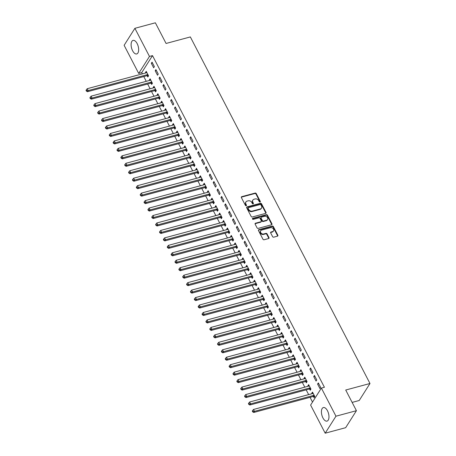 <?xml version="1.0" encoding="UTF-8"?>
<svg xmlns="http://www.w3.org/2000/svg" width="456" height="456" viewBox="0 0 456 456"><rect width="100%" height="100%" fill="white"/><g stroke="black" fill="none" stroke-linecap="round" stroke-linejoin="round"><path stroke-width="0.68" d="M260.045 202.031A0.616 0.49 32.4 0 0 260.296 201.375L256.266 193.6A0.883 0.701 32.4 0 0 255.143 193.065L241.748 196.673A0.883 0.701 32.4 0 0 241.384 197.602L245.413 205.382A0.616 0.49 32.4 0 0 246.457 205.103L245.932 204.094A2.827 2.252 32.4 0 1 245.926 201.945A2.827 2.252 32.4 0 1 247.101 201.113L248.218 200.811A2.827 2.252 32.4 0 1 251.815 202.515L252.333 203.518A0.616 0.49 32.4 0 0 253.376 203.239L252.858 202.236A2.827 2.252 32.4 0 1 252.852 200.081A2.827 2.252 32.4 0 1 254.02 199.249L255.138 198.947A2.827 2.252 32.4 0 1 258.734 200.651L259.259 201.66A0.616 0.49 32.4 0 0 260.045 202.031M260.068 202.025A0.616 0.49 32.4 0 0 260.005 201.837L255.976 194.056A0.883 0.701 32.4 0 0 254.853 193.526L241.458 197.129A0.883 0.701 32.4 0 0 241.292 197.197M246.223 205.747A0.616 0.49 32.4 0 0 246.166 205.565L245.641 204.556L245.932 204.094M253.148 203.889A0.616 0.49 32.4 0 0 253.086 203.701L252.567 202.692L252.858 202.236M322.928 417.918A7.017 3.426 74.9 0 1 323.372 407.556A7.017 3.426 74.9 0 1 327.471 410.748A7.017 3.426 74.9 0 1 327.02 421.11A7.017 3.426 74.9 0 1 322.928 417.918M132.611 50.758A7.017 3.426 74.9 0 1 133.061 40.402A7.017 3.426 74.9 0 1 137.153 43.594A7.017 3.426 74.9 0 1 136.703 53.95A7.017 3.426 74.9 0 1 132.611 50.758M272.597 236.635A0.883 0.701 32.4 0 0 273.72 237.166L277.476 236.157A0.883 0.701 32.4 0 0 277.841 235.222L273.366 226.586A0.883 0.701 32.4 0 0 272.238 226.051L258.843 229.659A0.883 0.701 32.4 0 0 258.478 230.588L262.958 239.229A0.883 0.701 32.4 0 0 264.081 239.759L268.624 238.539A0.883 0.701 32.4 0 0 268.989 237.61L267.068 233.911A0.883 0.701 32.4 0 0 265.945 233.375L263.693 233.985A2.36 1.881 32.4 0 1 261.1 233.141A2.36 1.881 32.4 0 1 260.684 230.759A2.36 1.881 32.4 0 1 261.664 230.069L270.482 227.692A2.36 1.881 32.4 0 1 273.076 228.536A2.36 1.881 32.4 0 1 273.492 230.918A2.36 1.881 32.4 0 1 272.511 231.608L271.046 232.007A0.883 0.701 32.4 0 0 270.682 232.936L272.597 236.635M321.377 388.079L335.958 416.203L325.185 433.2L310.61 405.076L321.377 388.079L324.415 387.264L152.504 55.615L149.471 56.43L138.698 73.427L124.123 45.309L134.891 28.312L149.471 56.43M134.891 28.312L155.365 22.8L166.075 43.462L190.34 36.93L369.981 383.502L345.716 390.028L356.427 410.691L335.958 416.203M265.677 213.385A0.883 0.701 32.4 0 0 266.042 212.45L261.562 203.815A0.883 0.701 32.4 0 0 260.439 203.279L247.038 206.887A0.883 0.701 32.4 0 0 246.679 207.816L251.153 216.457A0.883 0.701 32.4 0 0 252.276 216.988L265.677 213.385M267.461 215.198L271.941 223.839A0.883 0.701 32.4 0 1 271.576 224.768L258.181 228.376A0.883 0.701 32.4 0 1 257.059 227.846L255.138 224.147A0.883 0.701 32.4 0 1 255.502 223.212L260.935 221.753A0.883 0.701 32.4 0 0 261.299 220.818L260.028 218.367A0.883 0.701 32.4 0 0 258.905 217.837L253.251 219.359A0.616 0.49 32.4 0 1 252.721 218.333L266.338 214.668A0.883 0.701 32.4 0 1 267.461 215.198L267.17 215.66L271.651 224.295L271.941 223.839M352.135 402.403L359.214 400.499L369.981 383.502M314.452 375.453L313.728 376.599L316.048 381.073L316.772 379.928L314.452 375.453M309.595 389.059L310.222 390.262L310.952 389.116L308.632 384.642L307.903 385.787L308.148 386.255M306.723 360.531L305.993 361.682L308.313 366.157L309.043 365.011L306.723 360.531M301.866 374.137L302.493 375.345L303.217 374.199L300.897 369.719L300.173 370.87L300.413 371.338M298.988 345.614L298.258 346.765L300.578 351.24L301.308 350.088L298.988 345.614M294.131 359.22L294.758 360.428L295.488 359.277L293.168 354.802L292.438 355.948L292.684 356.421M291.253 330.697L290.523 331.843L292.843 336.317L293.573 335.171L291.253 330.697M286.396 344.297L287.023 345.505L287.753 344.36L285.433 339.885L284.704 341.031L284.949 341.498M283.518 315.774L282.794 316.926L285.114 321.4L285.838 320.255L283.518 315.774M278.667 329.38L279.289 330.589L280.018 329.437L277.698 324.963L276.969 326.114L277.214 326.582M275.789 300.857L275.059 302.003L277.379 306.483L278.109 305.332L275.789 300.857M270.932 314.463L271.559 315.672L272.283 314.52L269.963 310.046L269.239 311.192L269.479 311.665M268.054 285.94L267.324 287.086L269.644 291.561L270.374 290.415L268.054 285.94M263.197 299.541L263.825 300.749L264.554 299.603L262.234 295.123L261.505 296.275L261.75 296.742M260.319 271.018L259.595 272.169L261.915 276.644L262.639 275.492L260.319 271.018M255.468 284.624L256.09 285.832L256.819 284.681L254.499 280.206L253.77 281.358L254.015 281.825M252.59 256.101L251.86 257.247L254.18 261.727L254.91 260.575L252.59 256.101M247.733 269.707L248.36 270.91L249.084 269.764L246.764 265.289L246.04 266.435L246.28 266.908M244.855 241.178L244.125 242.33L246.445 246.804L247.175 245.659L244.855 241.178M239.998 254.784L240.625 255.993L241.355 254.847L239.035 250.367L238.306 251.518L238.551 251.986M237.12 226.261L236.39 227.413L238.71 231.887L239.44 230.736L237.12 226.261M232.264 239.867L232.891 241.076L233.62 239.924L231.3 235.45L230.571 236.601L230.816 237.069M229.385 211.345L228.661 212.49L230.981 216.965L231.705 215.819L229.385 211.345M224.534 224.95L225.156 226.153L225.885 225.007L223.565 220.533L222.836 221.679L223.081 222.146M221.656 196.422L220.926 197.573L223.246 202.048L223.976 200.902L221.656 196.422M216.799 210.028L217.426 211.236L218.15 210.091L215.83 205.61L215.107 206.762L215.346 207.229M213.921 181.505L213.191 182.656L215.511 187.131L216.241 185.98L213.921 181.505M209.065 195.111L209.692 196.319L210.421 195.168L208.101 190.694L207.372 191.839L207.617 192.312M206.186 166.588L205.462 167.734L207.782 172.208L208.506 171.063L206.186 166.588M201.335 180.188L201.957 181.397L202.686 180.251L200.366 175.777L199.637 176.922L199.882 177.39M198.457 151.666L197.727 152.817L200.047 157.291L200.777 156.146L198.457 151.666M193.6 165.271L194.227 166.48L194.951 165.328L192.631 160.854L191.908 162.005L192.147 162.473M190.722 136.749L189.992 137.894L192.312 142.375L193.042 141.223L190.722 136.749M185.866 150.355L186.493 151.563L187.222 150.412L184.902 145.937L184.173 147.083L184.418 147.556M182.987 121.832L182.257 122.977L184.583 127.452L185.307 126.306L182.987 121.832M178.131 135.432L178.758 136.64L179.487 135.495L177.167 131.014L176.438 132.166L176.683 132.633M175.252 106.909L174.528 108.061L176.848 112.535L177.572 111.384L175.252 106.909M170.401 120.515L171.023 121.724L171.752 120.572L169.432 116.098L168.703 117.249L168.948 117.716M167.523 91.992L166.793 93.138L169.113 97.618L169.843 96.467L167.523 91.992M162.667 105.598L163.294 106.801L164.017 105.655L161.698 101.181L160.974 102.326L161.213 102.799M159.788 77.075L159.058 78.221L161.378 82.696L162.108 81.55L159.788 77.075M154.932 90.676L155.559 91.884L156.288 90.738L153.968 86.258L153.239 87.409L153.484 87.877M152.053 62.153L151.329 63.304L153.649 67.779L154.373 66.627L152.053 62.153M147.202 75.759L147.824 76.967L148.553 75.816L146.233 71.341L145.504 72.493L145.749 72.96M152.504 55.615L141.73 72.612L142.38 73.866M143.782 76.568L146.251 81.328M147.647 84.024L150.115 88.783M151.517 91.485L153.98 96.244M155.382 98.946L157.85 103.706M159.247 106.402L161.715 111.161M163.117 113.863L165.579 118.623M166.981 121.324L169.45 126.084M170.846 128.78L173.314 133.54M174.716 136.241L177.184 141.001M178.581 143.703L181.049 148.462M182.446 151.158L184.914 155.918M186.316 158.62L188.784 163.379M190.18 166.081L192.649 170.84M194.051 173.542L196.513 178.296M197.915 180.998L200.383 185.757M201.78 188.459L204.248 193.219M205.65 195.92L208.113 200.674M209.515 203.376L211.983 208.135M213.38 210.837L215.848 215.597M217.25 218.299L219.712 223.052M221.114 225.754L223.582 230.514M224.979 233.215L227.447 237.975M228.849 240.677L231.317 245.436M232.714 248.132L235.182 252.892M236.578 255.594L239.047 260.353M240.449 263.055L242.917 267.815M244.313 270.511L246.781 275.27M248.184 277.972L250.646 282.731M252.048 285.433L254.516 290.193M255.913 292.889L258.381 297.648M259.783 300.35L262.246 305.11M263.648 307.811L266.116 312.571M267.512 315.267L269.98 320.026M271.383 322.728L273.845 327.488M275.247 330.19L277.715 334.949M279.112 337.651L281.58 342.405M282.982 345.106L285.445 349.866M286.847 352.568L289.315 357.327M290.711 360.029L293.179 364.783M294.582 367.485L297.05 372.244M298.446 374.946L300.914 379.705M302.317 382.407L304.779 387.161M306.181 389.863L308.649 394.622M310.046 397.324L312.514 402.078M151.067 83.22L151.694 84.423L152.418 83.277L150.098 78.802L149.374 79.948L149.614 80.421M155.923 69.614L155.194 70.76L157.514 75.24L158.243 74.089L155.923 69.614M158.802 98.137L159.423 99.345L160.153 98.194L157.833 93.719L157.103 94.871L157.349 95.338M163.653 84.531L162.929 85.682L165.249 90.157L165.973 89.005L163.653 84.531M166.531 113.054L167.158 114.262L167.888 113.116L165.568 108.636L164.838 109.788L165.083 110.255M171.388 99.454L170.658 100.599L172.978 105.074L173.707 103.928L171.388 99.454M174.266 127.976L174.893 129.179L175.623 128.033L173.297 123.559L172.573 124.705L172.818 125.178M179.122 114.37L178.393 115.516L180.713 119.996L181.442 118.845L179.122 114.37M182.001 142.893L182.628 144.102L183.352 142.95L181.032 138.476L180.308 139.627L180.547 140.095M186.857 129.287L186.128 130.439L188.448 134.913L189.177 133.762L186.857 129.287M189.73 157.81L190.357 159.019L191.087 157.873L188.767 153.398L188.037 154.544L188.282 155.011M194.587 144.21L193.863 145.356L196.183 149.83L196.906 148.685L194.587 144.21M197.465 172.733L198.092 173.941L198.822 172.79L196.502 168.315L195.772 169.461L196.017 169.934M202.321 159.127L201.592 160.273L203.912 164.753L204.641 163.601L202.321 159.127M205.2 187.65L205.827 188.858L206.551 187.707L204.231 183.232L203.507 184.384L203.746 184.851M210.056 174.044L209.327 175.195L211.647 179.67L212.376 178.524L210.056 174.044M212.935 202.567L213.556 203.775L214.286 202.629L211.966 198.155L211.236 199.3L211.481 199.768M217.786 188.966L217.062 190.112L219.382 194.587L220.105 193.441L217.786 188.966M220.664 217.489L221.291 218.698L222.021 217.546L219.701 213.072L218.971 214.217L219.216 214.69M225.52 203.883L224.791 205.035L227.111 209.509L227.84 208.358L225.52 203.883M228.399 232.406L229.026 233.614L229.75 232.469L227.43 227.989L226.706 229.14L226.945 229.607M233.255 218.8L232.526 219.952L234.846 224.426L235.575 223.28L233.255 218.8M236.134 247.329L236.761 248.531L237.485 247.386L235.165 242.911L234.441 244.057L234.68 244.53M240.99 233.723L240.261 234.868L242.581 239.349L243.31 238.197L240.99 233.723M243.863 262.246L244.49 263.454L245.22 262.303L242.9 257.828L242.17 258.979L242.415 259.447M248.719 248.64L247.996 249.791L250.315 254.266L251.039 253.114L248.719 248.64M251.598 277.162L252.225 278.371L252.955 277.225L250.635 272.745L249.905 273.896L250.15 274.364M256.454 263.562L255.725 264.708L258.045 269.183L258.774 268.037L256.454 263.562M259.333 292.085L259.96 293.288L260.684 292.142L258.364 287.668L257.64 288.813L257.879 289.286M264.189 278.479L263.46 279.625L265.78 284.105L266.509 282.954L264.189 278.479M267.068 307.002L267.689 308.21L268.419 307.059L266.099 302.584L265.369 303.736L265.614 304.203M271.918 293.396L271.195 294.547L273.514 299.022L274.238 297.871L271.918 293.396M274.797 321.919L275.424 323.127L276.154 321.982L273.834 317.507L273.104 318.653L273.349 319.12M279.653 308.319L278.924 309.464L281.244 313.939L281.973 312.793L279.653 308.319M282.532 336.841L283.159 338.05L283.883 336.898L281.563 332.424L280.839 333.57L281.078 334.043M287.388 323.236L286.659 324.381L288.979 328.861L289.708 327.71L287.388 323.236M290.267 351.758L290.894 352.967L291.618 351.815L289.298 347.341L288.574 348.492L288.813 348.96M295.117 338.152L294.394 339.304L296.713 343.778L297.443 342.633L295.117 338.152M297.996 366.675L298.623 367.884L299.353 366.738L297.033 362.263L296.303 363.409L296.548 363.877M302.852 353.075L302.128 354.221L304.448 358.695L305.172 357.55L302.852 353.075M305.731 381.598L306.358 382.806L307.087 381.655L304.768 377.18L304.038 378.326L304.283 378.799M310.587 367.992L309.858 369.143L312.178 373.618L312.907 372.466L310.587 367.992M313.466 396.515L314.093 397.723L314.817 396.577L312.497 392.097L311.773 393.249L312.012 393.716M318.322 382.909L317.593 384.06L319.912 388.535L320.642 387.389L318.322 382.909M356.427 410.691L345.659 427.688L325.185 433.2M141.73 72.612L138.698 73.427M145.504 72.493L146.667 72.179M151.329 63.304L152.486 62.991M149.374 79.948L150.531 79.635M155.194 70.76L156.357 70.446M153.239 87.409L154.402 87.096M159.058 78.221L160.221 77.908M157.103 94.871L158.266 94.557M162.929 85.682L164.086 85.369M160.974 102.326L162.131 102.013M166.793 93.138L167.956 92.83M164.838 109.788L166.001 109.474M170.658 100.599L171.821 100.286M168.703 117.249L169.866 116.935M174.528 108.061L175.685 107.747M172.573 124.705L173.736 124.391M178.393 115.516L179.556 115.208M176.438 132.166L177.601 131.852M182.257 122.977L183.42 122.664M180.308 139.627L181.465 139.314M186.128 130.439L187.291 130.125M184.173 147.083L185.335 146.775M189.992 137.894L191.155 137.587M188.037 154.544L189.2 154.231M193.863 145.356L195.02 145.042M191.908 162.005L193.065 161.692M197.727 152.817L198.89 152.504M195.772 169.461L196.935 169.153M201.592 160.273L202.755 159.965M199.637 176.922L200.8 176.609M205.462 167.734L206.619 167.42M203.507 184.384L204.664 184.07M209.327 175.195L210.49 174.882M207.372 191.839L208.535 191.531M213.191 182.656L214.354 182.343M211.236 199.3L212.399 198.987M217.062 190.112L218.219 189.799M215.107 206.762L216.264 206.448M220.926 197.573L222.089 197.26M218.971 214.217L220.134 213.91M224.791 205.035L225.954 204.721M222.836 221.679L223.999 221.365M228.661 212.49L229.818 212.177M226.706 229.14L227.863 228.826M232.526 219.952L233.689 219.638M230.571 236.601L231.733 236.288M236.39 227.413L237.553 227.099M234.441 244.057L235.598 243.743M240.261 234.868L241.423 234.555M238.306 251.518L239.468 251.205M244.125 242.33L245.288 242.016M242.17 258.979L243.333 258.666M247.996 249.791L249.153 249.478M246.04 266.435L247.198 266.122M251.86 257.247L253.023 256.939M249.905 273.896L251.068 273.583M255.725 264.708L256.888 264.394M253.77 281.358L254.932 281.044M259.595 272.169L260.752 271.856M257.64 288.813L258.797 288.5M263.46 279.625L264.623 279.317M261.505 296.275L262.667 295.961M267.324 287.086L268.487 286.773M265.369 303.736L266.532 303.422M271.195 294.547L272.352 294.234M269.239 311.192L270.397 310.884M275.059 302.003L276.222 301.695M273.104 318.653L274.267 318.339M278.924 309.464L280.087 309.151M276.969 326.114L278.131 325.801M282.794 316.926L283.951 316.612M280.839 333.57L281.996 333.262M286.659 324.381L287.821 324.073M284.704 341.031L285.866 340.717M290.523 331.843L291.686 331.529M288.574 348.492L289.731 348.179M294.394 339.304L295.556 338.99M292.438 355.948L293.601 355.64M298.258 346.765L299.421 346.452M296.303 363.409L297.466 363.096M302.128 354.221L303.286 353.907M300.173 370.87L301.33 370.557M305.993 361.682L307.156 361.369M304.038 378.326L305.201 378.018M309.858 369.143L311.02 368.83M307.903 385.787L309.065 385.474M313.728 376.599L314.885 376.285M311.773 393.249L312.93 392.935M317.593 384.06L318.755 383.747M252.852 200.081L252.561 200.543A2.827 2.252 32.4 0 0 252.567 202.692M245.926 201.945L245.636 202.401A2.827 2.252 32.4 0 0 245.641 204.556M265.837 213.317A0.883 0.701 32.4 0 0 265.745 212.912L261.271 204.271A0.883 0.701 32.4 0 0 260.148 203.741L246.747 207.343A0.883 0.701 32.4 0 0 246.588 207.412M260.935 204.898A0.616 0.49 32.4 0 0 260.148 204.527L248.389 207.691A0.616 0.49 32.4 0 0 248.138 208.341L248.685 209.407A2.827 2.252 32.4 0 0 252.282 211.105L260.319 208.945A2.827 2.252 32.4 0 0 261.493 208.113A2.827 2.252 32.4 0 0 261.487 205.958L260.935 204.898M248.132 207.873L247.842 208.329A0.616 0.49 32.4 0 0 247.842 208.802L248.138 208.341M261.493 208.113L261.202 208.574A2.827 2.252 32.4 0 1 260.028 209.401L251.991 211.567A2.827 2.252 32.4 0 1 248.395 209.863L247.842 208.802M271.742 224.705A0.883 0.701 32.4 0 0 271.651 224.295M261.305 221.491L261.014 221.952A0.883 0.701 32.4 0 1 260.644 222.209L255.212 223.674A0.883 0.701 32.4 0 0 255.052 223.742M267.17 215.66A0.883 0.701 32.4 0 0 266.047 215.124L252.43 218.789A0.616 0.49 32.4 0 0 252.402 218.8M266.578 220.237A2.36 1.881 32.4 0 0 267.552 219.541A2.36 1.881 32.4 0 0 267.136 217.159A2.36 1.881 32.4 0 0 264.543 216.315L261.436 217.153A0.883 0.701 32.4 0 0 261.071 218.088L262.342 220.539A0.883 0.701 32.4 0 0 263.465 221.069L266.578 220.237L266.281 220.693A2.36 1.881 32.4 0 0 267.262 219.997L267.552 219.541M261.071 217.415L260.781 217.871A0.883 0.701 32.4 0 0 260.781 218.544L261.071 218.088M266.281 220.693L263.175 221.53A0.883 0.701 32.4 0 1 262.052 221L260.781 218.544M273.492 230.918L273.201 231.374A2.36 1.881 32.4 0 1 272.221 232.07L270.756 232.463A0.883 0.701 32.4 0 0 270.59 232.531M260.684 230.759L260.393 231.22A2.36 1.881 32.4 0 0 260.809 233.603A2.36 1.881 32.4 0 0 263.403 234.441L263.693 233.985M268.784 238.471A0.883 0.701 32.4 0 0 268.698 238.066L266.777 234.367A0.883 0.701 32.4 0 0 265.654 233.837L263.403 234.441M277.641 236.088A0.883 0.701 32.4 0 0 277.55 235.684L273.076 227.042A0.883 0.701 32.4 0 0 271.947 226.512L258.552 230.115A0.883 0.701 32.4 0 0 258.392 230.183M146.86 72.55L146.769 72.624A0.901 0.718 -147.6 0 1 146.518 72.755L87.221 88.709L88.19 90.573L87.461 91.724L146.752 75.764A0.901 0.718 -147.6 0 1 147.066 75.742L148.502 75.895M86.697 90.624L86.309 89.878L86.019 90.339L86.406 91.086L86.697 90.624L88.19 90.573L147.482 74.619A0.901 0.718 -147.6 0 1 147.795 74.596L147.926 74.607M86.309 89.878L87.221 88.709M87.461 91.724L86.406 91.086M150.725 80.011L150.64 80.085A0.901 0.718 -147.6 0 1 150.383 80.21L91.092 96.17L92.055 98.034L91.331 99.18L150.622 83.226A0.901 0.718 -147.6 0 1 150.93 83.203L152.372 83.357M90.562 98.086L90.174 97.339L89.883 97.801L90.271 98.542L90.562 98.086L92.055 98.034L151.346 82.08A0.901 0.718 -147.6 0 1 151.66 82.057L151.797 82.069M90.174 97.339L91.092 96.17M91.331 99.18L90.271 98.542M154.595 87.466L154.504 87.541A0.901 0.718 -147.6 0 1 154.248 87.672L94.956 103.626L95.925 105.496L95.196 106.641L154.487 90.687A0.901 0.718 -147.6 0 1 154.801 90.664L156.237 90.812M94.432 105.541L94.044 104.8L93.754 105.256L94.141 106.003L94.432 105.541L95.925 105.496L155.217 89.536A0.901 0.718 -147.6 0 1 155.524 89.513L155.661 89.53M94.044 104.8L94.956 103.626M95.196 106.641L94.141 106.003M158.46 94.928L158.369 95.002A0.901 0.718 -147.6 0 1 158.118 95.133L98.827 111.087L99.79 112.951L99.06 114.103L158.357 98.143A0.901 0.718 -147.6 0 1 158.665 98.12L160.102 98.274M98.296 113.002L97.909 112.256L97.618 112.717L98.006 113.464L98.296 113.002L99.79 112.951L159.081 96.997A0.901 0.718 -147.6 0 1 159.395 96.974L159.526 96.986M97.909 112.256L98.827 111.087M99.06 114.103L98.006 113.464M162.325 102.389L162.239 102.463A0.901 0.718 -147.6 0 1 161.983 102.589L102.691 118.549L103.654 120.412L102.931 121.558L162.222 105.604A0.901 0.718 -147.6 0 1 162.53 105.581L163.972 105.735M102.161 120.464L101.779 119.717L101.483 120.179L101.87 120.92L102.161 120.464L103.654 120.412L162.952 104.458A0.901 0.718 -147.6 0 1 163.259 104.435L163.396 104.447M101.779 119.717L102.691 118.549M102.931 121.558L101.87 120.92M166.195 109.845L166.104 109.919A0.901 0.718 -147.6 0 1 165.847 110.05L106.556 126.01L107.525 127.874L106.795 129.019L166.087 113.065A0.901 0.718 -147.6 0 1 166.4 113.042L167.836 113.191M106.031 127.925L105.644 127.178L105.353 127.634L105.741 128.381L106.031 127.925L107.525 127.874L166.816 111.914A0.901 0.718 -147.6 0 1 167.124 111.891L167.261 111.908M105.644 127.178L106.556 126.01M106.795 129.019L105.741 128.381M170.059 117.306L169.968 117.38A0.901 0.718 -147.6 0 1 169.717 117.511L110.426 133.465L111.389 135.329L110.665 136.481L169.957 120.521A0.901 0.718 -147.6 0 1 170.265 120.504L171.701 120.652M109.896 135.381L109.508 134.634L109.218 135.096L109.605 135.842L109.896 135.381L111.389 135.329L170.681 119.375A0.901 0.718 -147.6 0 1 170.994 119.352L171.125 119.364M109.508 134.634L110.426 133.465M110.665 136.481L109.605 135.842M173.924 124.767L173.839 124.841A0.901 0.718 -147.6 0 1 173.582 124.967L114.291 140.927L115.26 142.791L114.53 143.942L173.821 127.982A0.901 0.718 -147.6 0 1 174.135 127.959L175.571 128.113M113.761 142.842L113.379 142.095L113.088 142.557L113.47 143.298L113.761 142.842L115.26 142.791L174.551 126.836A0.901 0.718 -147.6 0 1 174.859 126.814L174.996 126.825M113.379 142.095L114.291 140.927M114.53 143.942L113.47 143.298M177.794 132.223L177.703 132.297A0.901 0.718 -147.6 0 1 177.447 132.428L118.155 148.388L119.124 150.252L118.395 151.398L177.686 135.443A0.901 0.718 -147.6 0 1 178 135.421L179.436 135.569M117.631 150.303L117.243 149.557L116.953 150.013L117.34 150.759L117.631 150.303L119.124 150.252L178.416 134.292A0.901 0.718 -147.6 0 1 178.729 134.269L178.86 134.286M117.243 149.557L118.155 148.388M118.395 151.398L117.34 150.759M181.659 139.684L181.568 139.758A0.901 0.718 -147.6 0 1 181.317 139.889L122.026 155.844L122.989 157.708L122.265 158.859L181.556 142.899A0.901 0.718 -147.6 0 1 181.864 142.882L183.306 143.03M121.495 157.759L121.108 157.012L120.817 157.474L121.205 158.221L121.495 157.759L122.989 157.708L182.28 141.753A0.901 0.718 -147.6 0 1 182.594 141.73L182.725 141.748M121.108 157.012L122.026 155.844M122.265 158.859L121.205 158.221M185.524 147.145L185.438 147.22A0.901 0.718 -147.6 0 1 185.182 147.345L125.89 163.305L126.859 165.169L126.13 166.32L185.421 150.36A0.901 0.718 -147.6 0 1 185.734 150.337L187.171 150.491M125.36 165.22L124.978 164.474L124.687 164.935L125.069 165.682L125.36 165.22L126.859 165.169L186.151 149.215A0.901 0.718 -147.6 0 1 186.458 149.192L186.595 149.203M124.978 164.474L125.89 163.305M126.13 166.32L125.069 165.682M189.394 154.601L189.303 154.675A0.901 0.718 -147.6 0 1 189.046 154.806L129.755 170.766L130.724 172.63L129.994 173.776L189.286 157.822A0.901 0.718 -147.6 0 1 189.599 157.799L191.035 157.947M129.23 172.681L128.843 171.935L128.552 172.391L128.94 173.137L129.23 172.681L130.724 172.63L190.015 156.67A0.901 0.718 -147.6 0 1 190.329 156.647L190.46 156.665M128.843 171.935L129.755 170.766M129.994 173.776L128.94 173.137M193.258 162.062L193.173 162.136A0.901 0.718 -147.6 0 1 192.916 162.268L133.625 178.222L134.588 180.086L133.864 181.237L193.156 165.277A0.901 0.718 -147.6 0 1 193.464 165.26L194.906 165.408M133.095 180.137L132.707 179.39L132.417 179.852L132.804 180.599L133.095 180.137L134.588 180.086L193.88 164.131A0.901 0.718 -147.6 0 1 194.193 164.109L194.324 164.126M132.707 179.39L133.625 178.222M133.864 181.237L132.804 180.599M197.123 169.524L197.038 169.598A0.901 0.718 -147.6 0 1 196.781 169.729L137.49 185.683L138.459 187.547L137.729 188.698L197.02 172.738A0.901 0.718 -147.6 0 1 197.334 172.716L198.77 172.87M136.965 187.598L136.578 186.852L136.287 187.313L136.669 188.06L136.965 187.598L138.459 187.547L197.75 171.593A0.901 0.718 -147.6 0 1 198.058 171.57L198.195 171.581M136.578 186.852L137.49 185.683M137.729 188.698L136.669 188.06M200.993 176.979L200.902 177.053A0.901 0.718 -147.6 0 1 200.651 177.184L141.354 193.144L142.323 195.008L141.594 196.154L200.885 180.2A0.901 0.718 -147.6 0 1 201.199 180.177L202.635 180.325M140.83 195.06L140.442 194.313L140.152 194.769L140.539 195.516L140.83 195.06L142.323 195.008L201.615 179.048A0.901 0.718 -147.6 0 1 201.928 179.026L202.059 179.043M140.442 194.313L141.354 193.144M141.594 196.154L140.539 195.516M204.858 184.441L204.772 184.515A0.901 0.718 -147.6 0 1 204.516 184.646L145.225 200.6L146.188 202.464L145.464 203.615L204.755 187.661A0.901 0.718 -147.6 0 1 205.063 187.638L206.505 187.786M144.694 202.515L144.307 201.769L144.016 202.23L144.404 202.977L144.694 202.515L146.188 202.464L205.479 186.51A0.901 0.718 -147.6 0 1 205.793 186.487L205.93 186.504M144.307 201.769L145.225 200.6M145.464 203.615L144.404 202.977M208.723 191.902L208.637 191.976A0.901 0.718 -147.6 0 1 208.381 192.107L149.089 208.061L150.058 209.925L149.329 211.077L208.62 195.117A0.901 0.718 -147.6 0 1 208.933 195.094L210.37 195.248M148.565 209.977L148.177 209.23L147.886 209.692L148.274 210.438L148.565 209.977L150.058 209.925L209.35 193.971A0.901 0.718 -147.6 0 1 209.657 193.948L209.794 193.96M148.177 209.23L149.089 208.061M149.329 211.077L148.274 210.438M212.593 199.357L212.502 199.432A0.901 0.718 -147.6 0 1 212.251 199.563L152.954 215.523L153.923 217.387L153.193 218.532L212.49 202.578A0.901 0.718 -147.6 0 1 212.798 202.555L214.234 202.709M152.429 217.438L152.042 216.691L151.751 217.147L152.139 217.894L152.429 217.438L153.923 217.387L213.214 201.427A0.901 0.718 -147.6 0 1 213.528 201.41L213.659 201.421M152.042 216.691L152.954 215.523M153.193 218.532L152.139 217.894M216.457 206.819L216.372 206.893A0.901 0.718 -147.6 0 1 216.115 207.024L156.824 222.978L157.787 224.848L157.064 225.994L216.355 210.039A0.901 0.718 -147.6 0 1 216.663 210.016L218.105 210.165M156.294 224.893L155.912 224.152L155.616 224.608L156.003 225.355L156.294 224.893L157.787 224.848L217.084 208.888A0.901 0.718 -147.6 0 1 217.392 208.865L217.529 208.882M155.912 224.152L156.824 222.978M157.064 225.994L156.003 225.355M220.328 214.28L220.237 214.354A0.901 0.718 -147.6 0 1 219.98 214.485L160.689 230.44L161.658 232.303L160.928 233.455L220.219 217.495A0.901 0.718 -147.6 0 1 220.533 217.472L221.969 217.626M160.164 232.355L159.777 231.608L159.486 232.07L159.874 232.816L160.164 232.355L161.658 232.303L220.949 216.349A0.901 0.718 -147.6 0 1 221.257 216.326L221.394 216.338M159.777 231.608L160.689 230.44M160.928 233.455L159.874 232.816M224.192 221.736L224.101 221.81A0.901 0.718 -147.6 0 1 223.85 221.941L164.559 237.901L165.522 239.765L164.793 240.91L224.09 224.956A0.901 0.718 -147.6 0 1 224.398 224.933L225.834 225.087M164.029 239.816L163.641 239.069L163.351 239.525L163.738 240.272L164.029 239.816L165.522 239.765L224.814 223.805A0.901 0.718 -147.6 0 1 225.127 223.788L225.258 223.799M163.641 239.069L164.559 237.901M164.793 240.91L163.738 240.272M228.057 229.197L227.971 229.271A0.901 0.718 -147.6 0 1 227.715 229.402L168.424 245.356L169.393 247.226L168.663 248.372L227.954 232.417A0.901 0.718 -147.6 0 1 228.268 232.395L229.704 232.543M167.893 247.272L167.512 246.531L167.221 246.987L167.603 247.733L167.893 247.272L169.393 247.226L228.684 231.266A0.901 0.718 -147.6 0 1 228.992 231.243L229.129 231.26M167.512 246.531L168.424 245.356M168.663 248.372L167.603 247.733M231.927 236.658L231.836 236.732A0.901 0.718 -147.6 0 1 231.58 236.863L172.288 252.818L173.257 254.682L172.528 255.833L231.819 239.873A0.901 0.718 -147.6 0 1 232.132 239.85L233.569 240.004M171.764 254.733L171.376 253.986L171.085 254.448L171.473 255.195L171.764 254.733L173.257 254.682L232.549 238.727A0.901 0.718 -147.6 0 1 232.862 238.705L232.993 238.716M171.376 253.986L172.288 252.818M172.528 255.833L171.473 255.195M235.792 244.12L235.701 244.194A0.901 0.718 -147.6 0 1 235.45 244.319L176.159 260.279L177.122 262.143L176.398 263.289L235.689 247.334A0.901 0.718 -147.6 0 1 235.997 247.312L237.439 247.465M175.628 262.194L175.241 261.448L174.95 261.909L175.338 262.65L175.628 262.194L177.122 262.143L236.413 246.189A0.901 0.718 -147.6 0 1 236.727 246.166L236.858 246.177M175.241 261.448L176.159 260.279M176.398 263.289L175.338 262.65M239.656 251.575L239.571 251.649A0.901 0.718 -147.6 0 1 239.314 251.78L180.023 267.735L180.992 269.604L180.262 270.75L239.554 254.796A0.901 0.718 -147.6 0 1 239.867 254.773L241.304 254.921M179.493 269.65L179.111 268.909L178.82 269.365L179.202 270.112L179.493 269.65L180.992 269.604L240.283 253.644A0.901 0.718 -147.6 0 1 240.591 253.621L240.728 253.639M179.111 268.909L180.023 267.735M180.262 270.75L179.202 270.112M243.527 259.036L243.436 259.111A0.901 0.718 -147.6 0 1 243.179 259.242L183.888 275.196L184.857 277.06L184.127 278.211L243.418 262.251A0.901 0.718 -147.6 0 1 243.732 262.228L245.168 262.382M183.363 277.111L182.976 276.364L182.685 276.826L183.073 277.573L183.363 277.111L184.857 277.06L244.148 261.106A0.901 0.718 -147.6 0 1 244.462 261.083L244.593 261.094M182.976 276.364L183.888 275.196M184.127 278.211L183.073 277.573M247.391 266.498L247.306 266.572A0.901 0.718 -147.6 0 1 247.049 266.697L187.758 282.657L188.721 284.521L187.997 285.667L247.289 269.713A0.901 0.718 -147.6 0 1 247.597 269.69L249.039 269.844M187.228 284.572L186.84 283.826L186.55 284.287L186.937 285.029L187.228 284.572L188.721 284.521L248.013 268.567A0.901 0.718 -147.6 0 1 248.326 268.544L248.457 268.555M186.84 283.826L187.758 282.657M187.997 285.667L186.937 285.029M251.256 273.953L251.17 274.027A0.901 0.718 -147.6 0 1 250.914 274.159L191.623 290.119L192.592 291.982L191.862 293.128L251.153 277.174A0.901 0.718 -147.6 0 1 251.467 277.151L252.903 277.299M191.098 292.034L190.711 291.287L190.42 291.743L190.802 292.49L191.098 292.034L192.592 291.982L251.883 276.022A0.901 0.718 -147.6 0 1 252.191 276L252.328 276.017M190.711 291.287L191.623 290.119M191.862 293.128L190.802 292.49M255.126 281.415L255.035 281.489A0.901 0.718 -147.6 0 1 254.784 281.62L195.487 297.574L196.456 299.438L195.727 300.589L255.018 284.63A0.901 0.718 -147.6 0 1 255.331 284.612L256.768 284.761M194.963 299.489L194.575 298.743L194.285 299.204L194.672 299.951L194.963 299.489L196.456 299.438L255.748 283.484A0.901 0.718 -147.6 0 1 256.061 283.461L256.192 283.472M194.575 298.743L195.487 297.574M195.727 300.589L194.672 299.951M258.991 288.876L258.905 288.95A0.901 0.718 -147.6 0 1 258.649 289.075L199.357 305.035L200.321 306.899L199.597 308.051L258.888 292.091A0.901 0.718 -147.6 0 1 259.196 292.068L260.638 292.222M198.827 306.951L198.44 306.204L198.149 306.666L198.537 307.407L198.827 306.951L200.321 306.899L259.612 290.945A0.901 0.718 -147.6 0 1 259.926 290.922L260.062 290.934M198.44 306.204L199.357 305.035M199.597 308.051L198.537 307.407M262.855 296.332L262.77 296.406A0.901 0.718 -147.6 0 1 262.513 296.537L203.222 312.497L204.191 314.361L203.461 315.506L262.753 299.552A0.901 0.718 -147.6 0 1 263.066 299.529L264.503 299.677M202.698 314.412L202.31 313.665L202.019 314.121L202.407 314.868L202.698 314.412L204.191 314.361L263.482 298.401A0.901 0.718 -147.6 0 1 263.79 298.378L263.927 298.395M202.31 313.665L203.222 312.497M203.461 315.506L202.407 314.868M266.726 303.793L266.635 303.867A0.901 0.718 -147.6 0 1 266.384 303.998L207.087 319.952L208.056 321.816L207.326 322.968L266.623 307.008A0.901 0.718 -147.6 0 1 266.931 306.991L268.367 307.139M206.562 321.868L206.175 321.121L205.884 321.583L206.272 322.329L206.562 321.868L208.056 321.816L267.347 305.862A0.901 0.718 -147.6 0 1 267.661 305.839L267.792 305.856M206.175 321.121L207.087 319.952M207.326 322.968L206.272 322.329M270.59 311.254L270.505 311.328A0.901 0.718 -147.6 0 1 270.248 311.454L210.957 327.414L211.92 329.278L211.196 330.429L270.488 314.469A0.901 0.718 -147.6 0 1 270.796 314.446L272.238 314.6M210.427 329.329L210.039 328.582L209.749 329.044L210.136 329.791L210.427 329.329L211.92 329.278L271.217 313.323A0.901 0.718 -147.6 0 1 271.525 313.3L271.662 313.312M210.039 328.582L210.957 327.414M211.196 330.429L210.136 329.791M274.461 318.71L274.37 318.784A0.901 0.718 -147.6 0 1 274.113 318.915L214.822 334.875L215.791 336.739L215.061 337.885L274.352 321.93A0.901 0.718 -147.6 0 1 274.666 321.907L276.102 322.056M214.297 336.79L213.91 336.043L213.619 336.5L214.006 337.246L214.297 336.79L215.791 336.739L275.082 320.779A0.901 0.718 -147.6 0 1 275.39 320.756L275.527 320.773M213.91 336.043L214.822 334.875M215.061 337.885L214.006 337.246M278.325 326.171L278.234 326.245A0.901 0.718 -147.6 0 1 277.983 326.376L218.692 342.331L219.655 344.195L218.926 345.346L278.223 329.386A0.901 0.718 -147.6 0 1 278.53 329.369L279.967 329.517M218.162 344.246L217.774 343.499L217.483 343.961L217.871 344.707L218.162 344.246L219.655 344.195L278.947 328.24A0.901 0.718 -147.6 0 1 279.26 328.217L279.391 328.234M217.774 343.499L218.692 342.331M218.926 345.346L217.871 344.707M282.19 333.632L282.104 333.707A0.901 0.718 -147.6 0 1 281.848 333.838L222.556 349.792L223.52 351.656L222.796 352.807L282.087 336.847A0.901 0.718 -147.6 0 1 282.395 336.824L283.837 336.978M222.026 351.707L221.644 350.96L221.348 351.422L221.736 352.169L222.026 351.707L223.52 351.656L282.817 335.702A0.901 0.718 -147.6 0 1 283.125 335.679L283.261 335.69M221.644 350.96L222.556 349.792M222.796 352.807L221.736 352.169M286.06 341.088L285.969 341.162A0.901 0.718 -147.6 0 1 285.712 341.293L226.421 357.253L227.39 359.117L226.66 360.263L285.952 344.308A0.901 0.718 -147.6 0 1 286.265 344.286L287.702 344.434M225.897 359.168L225.509 358.422L225.218 358.878L225.606 359.624L225.897 359.168L227.39 359.117L286.681 343.157A0.901 0.718 -147.6 0 1 286.995 343.134L287.126 343.151M225.509 358.422L226.421 357.253M226.66 360.263L225.606 359.624M289.925 348.549L289.834 348.623A0.901 0.718 -147.6 0 1 289.583 348.755L230.291 364.709L231.255 366.573L230.531 367.724L289.822 351.77A0.901 0.718 -147.6 0 1 290.13 351.747L291.566 351.895M229.761 366.624L229.374 365.877L229.083 366.339L229.471 367.086L229.761 366.624L231.255 366.573L290.546 350.618A0.901 0.718 -147.6 0 1 290.86 350.596L290.991 350.613M229.374 365.877L230.291 364.709M230.531 367.724L229.471 367.086M293.789 356.011L293.704 356.085A0.901 0.718 -147.6 0 1 293.447 356.216L234.156 372.17L235.125 374.034L234.395 375.185L293.687 359.225A0.901 0.718 -147.6 0 1 294 359.203L295.437 359.356M233.626 374.085L233.244 373.339L232.953 373.8L233.335 374.547L233.626 374.085L235.125 374.034L294.416 358.08A0.901 0.718 -147.6 0 1 294.724 358.057L294.861 358.068M233.244 373.339L234.156 372.17M234.395 375.185L233.335 374.547M297.66 363.466L297.568 363.54A0.901 0.718 -147.6 0 1 297.312 363.671L238.021 379.631L238.99 381.495L238.26 382.641L297.551 366.687A0.901 0.718 -147.6 0 1 297.865 366.664L299.301 366.818M237.496 381.547L237.109 380.8L236.818 381.256L237.205 382.003L237.496 381.547L238.99 381.495L298.281 365.535A0.901 0.718 -147.6 0 1 298.594 365.518L298.726 365.53M237.109 380.8L238.021 379.631M238.26 382.641L237.205 382.003M301.524 370.927L301.439 371.002A0.901 0.718 -147.6 0 1 301.182 371.133L241.891 387.087L242.854 388.957L242.13 390.102L301.422 374.148A0.901 0.718 -147.6 0 1 301.729 374.125L303.172 374.273M241.361 389.002L240.973 388.261L240.682 388.717L241.07 389.464L241.361 389.002L242.854 388.957L302.146 372.997A0.901 0.718 -147.6 0 1 302.459 372.974L302.59 372.991M240.973 388.261L241.891 387.087M242.13 390.102L241.07 389.464M305.389 378.389L305.303 378.463A0.901 0.718 -147.6 0 1 305.047 378.594L245.755 394.548L246.724 396.412L245.995 397.564L305.286 381.604A0.901 0.718 -147.6 0 1 305.6 381.581L307.036 381.735M245.231 396.463L244.843 395.717L244.553 396.178L244.935 396.925L245.231 396.463L246.724 396.412L306.016 380.458A0.901 0.718 -147.6 0 1 306.324 380.435L306.46 380.447M244.843 395.717L245.755 394.548M245.995 397.564L244.935 396.925M309.259 385.844L309.168 385.918A0.901 0.718 -147.6 0 1 308.911 386.05L249.62 402.01L250.589 403.873L249.859 405.019L309.151 389.065A0.901 0.718 -147.6 0 1 309.464 389.042L310.901 389.196M249.096 403.925L248.708 403.178L248.417 403.634L248.805 404.381L249.096 403.925L250.589 403.873L309.88 387.913A0.901 0.718 -147.6 0 1 310.194 387.896L310.325 387.908M248.708 403.178L249.62 402.01M249.859 405.019L248.805 404.381M313.124 393.306L313.038 393.38A0.901 0.718 -147.6 0 1 312.782 393.511L253.49 409.465L254.454 411.335L253.73 412.48L313.021 396.526A0.901 0.718 -147.6 0 1 313.329 396.503L314.771 396.652M252.96 411.38L252.573 410.639L252.282 411.095L252.67 411.842L252.96 411.38L254.454 411.335L313.745 395.375A0.901 0.718 -147.6 0 1 314.059 395.352L314.195 395.369M252.573 410.639L253.49 409.465M253.73 412.48L252.67 411.842M260.005 201.837L260.296 201.375M246.166 205.565L246.457 205.103M253.086 203.701L253.376 203.239M241.458 197.129L241.748 196.673M254.853 193.526L255.143 193.065M255.976 194.056L256.266 193.6M246.747 207.343L247.038 206.887M260.148 203.741L260.439 203.279M261.271 204.271L261.562 203.815M265.745 212.912L266.042 212.45M248.395 209.863L248.685 209.407M251.991 211.567L252.282 211.105M260.028 209.401L260.319 208.945M255.212 223.674L255.502 223.212M260.644 222.209L260.935 221.753M252.43 218.789L252.721 218.333M266.047 215.124L266.338 214.668M262.052 221L262.342 220.539M263.175 221.53L263.465 221.069M270.756 232.463L271.046 232.007M272.221 232.07L272.511 231.608M265.654 233.837L265.945 233.375M266.777 234.367L267.068 233.911M268.698 238.066L268.989 237.61M258.552 230.115L258.843 229.659M271.947 226.512L272.238 226.051M273.076 227.042L273.366 226.586M277.55 235.684L277.841 235.222M146.752 75.764L147.482 74.619M147.066 75.742L147.795 74.596M150.622 83.226L151.346 82.08M150.93 83.203L151.66 82.057M154.487 90.687L155.217 89.536M154.801 90.664L155.524 89.513M158.357 98.143L159.081 96.997M158.665 98.12L159.395 96.974M162.222 105.604L162.952 104.458M162.53 105.581L163.259 104.435M166.087 113.065L166.816 111.914M166.4 113.042L167.124 111.891M169.957 120.521L170.681 119.375M170.265 120.504L170.994 119.352M173.821 127.982L174.551 126.836M174.135 127.959L174.859 126.814M177.686 135.443L178.416 134.292M178 135.421L178.729 134.269M181.556 142.899L182.28 141.753M181.864 142.882L182.594 141.73M185.421 150.36L186.151 149.215M185.734 150.337L186.458 149.192M189.286 157.822L190.015 156.67M189.599 157.799L190.329 156.647M193.156 165.277L193.88 164.131M193.464 165.26L194.193 164.109M197.02 172.738L197.75 171.593M197.334 172.716L198.058 171.57M200.885 180.2L201.615 179.048M201.199 180.177L201.928 179.026M204.755 187.661L205.479 186.51M205.063 187.638L205.793 186.487M208.62 195.117L209.35 193.971M208.933 195.094L209.657 193.948M212.49 202.578L213.214 201.427M212.798 202.555L213.528 201.41M216.355 210.039L217.084 208.888M216.663 210.016L217.392 208.865M220.219 217.495L220.949 216.349M220.533 217.472L221.257 216.326M224.09 224.956L224.814 223.805M224.398 224.933L225.127 223.788M227.954 232.417L228.684 231.266M228.268 232.395L228.992 231.243M231.819 239.873L232.549 238.727M232.132 239.85L232.862 238.705M235.689 247.334L236.413 246.189M235.997 247.312L236.727 246.166M239.554 254.796L240.283 253.644M239.867 254.773L240.591 253.621M243.418 262.251L244.148 261.106M243.732 262.228L244.462 261.083M247.289 269.713L248.013 268.567M247.597 269.69L248.326 268.544M251.153 277.174L251.883 276.022M251.467 277.151L252.191 276M255.018 284.63L255.748 283.484M255.331 284.612L256.061 283.461M258.888 292.091L259.612 290.945M259.196 292.068L259.926 290.922M262.753 299.552L263.482 298.401M263.066 299.529L263.79 298.378M266.623 307.008L267.347 305.862M266.931 306.991L267.661 305.839M270.488 314.469L271.217 313.323M270.796 314.446L271.525 313.3M274.352 321.93L275.082 320.779M274.666 321.907L275.39 320.756M278.223 329.386L278.947 328.24M278.53 329.369L279.26 328.217M282.087 336.847L282.817 335.702M282.395 336.824L283.125 335.679M285.952 344.308L286.681 343.157M286.265 344.286L286.995 343.134M289.822 351.77L290.546 350.618M290.13 351.747L290.86 350.596M293.687 359.225L294.416 358.08M294 359.203L294.724 358.057M297.551 366.687L298.281 365.535M297.865 366.664L298.594 365.518M301.422 374.148L302.146 372.997M301.729 374.125L302.459 372.974M305.286 381.604L306.016 380.458M305.6 381.581L306.324 380.435M309.151 389.065L309.88 387.913M309.464 389.042L310.194 387.896M313.021 396.526L313.745 395.375M313.329 396.503L314.059 395.352"/></g></svg>
